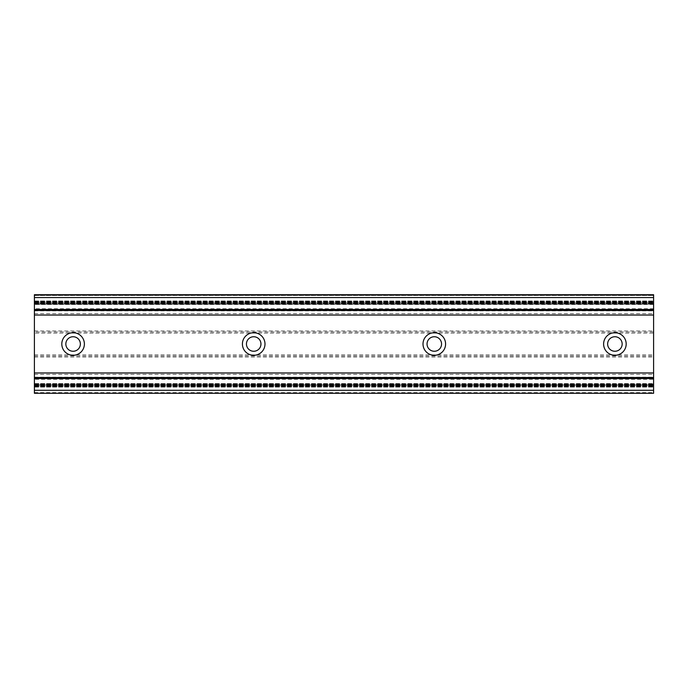 <?xml version="1.0" encoding="UTF-8"?>
<svg xmlns="http://www.w3.org/2000/svg" width="688" height="688" viewBox="0 0 688 688"><rect width="100%" height="100%" fill="white"/><g stroke="black" fill="none" stroke-linecap="round" stroke-linejoin="round"><path stroke-width="0.52" stroke-dasharray="3.44 2.58" d="M34.4 377.488L34.4 385.873L34.4 377.488L653.6 377.488L653.6 385.873L653.6 372.973L653.6 378.004L653.6 377.488L34.4 377.488L34.4 378.004L34.4 377.488L653.6 377.488M34.4 308.577L34.4 315.027L34.4 308.577M653.6 308.577L653.6 310.512L653.6 309.996L653.6 310.512L34.4 310.512L653.6 310.512L653.6 315.027L653.6 308.577M84.383 344A11.283 11.283 0 0 0 73.1 332.717A11.283 11.283 0 0 0 61.808 344A11.283 11.283 0 0 0 73.1 355.283A11.283 11.283 0 0 0 84.383 344M80.358 344A7.258 7.258 0 0 0 73.1 336.742A7.258 7.258 0 0 0 65.842 344A7.258 7.258 0 0 0 73.1 351.258A7.258 7.258 0 0 0 80.358 344M264.992 344A11.292 11.292 0 0 0 253.7 332.717A11.292 11.292 0 0 0 242.417 344A11.292 11.292 0 0 0 253.7 355.292A11.292 11.292 0 0 0 264.992 344M260.958 344A7.258 7.258 0 0 0 253.7 336.742A7.258 7.258 0 0 0 246.442 344A7.258 7.258 0 0 0 253.7 351.258A7.258 7.258 0 0 0 260.958 344M445.583 344A11.292 11.292 0 0 0 434.3 332.717A11.292 11.292 0 0 0 423.008 344A11.292 11.292 0 0 0 434.3 355.292A11.292 11.292 0 0 0 445.583 344M441.558 344A7.258 7.258 0 0 0 434.3 336.742A7.258 7.258 0 0 0 427.042 344A7.258 7.258 0 0 0 434.3 351.258A7.258 7.258 0 0 0 441.558 344M626.183 344A11.292 11.292 0 0 0 614.9 332.717A11.292 11.292 0 0 0 603.617 344A11.292 11.292 0 0 0 614.9 355.292A11.292 11.292 0 0 0 626.183 344M622.158 344A7.258 7.258 0 0 0 614.9 336.742A7.258 7.258 0 0 0 607.642 344A7.258 7.258 0 0 0 614.9 351.258A7.258 7.258 0 0 0 622.158 344M653.6 302.324L653.6 300.983L653.6 302.324M34.4 302.324L34.4 303.193L653.6 303.193L653.6 304.191L653.6 303.193L34.4 303.193L34.4 300.983L34.4 302.324M653.6 385.727L653.6 387.069L653.6 385.727M34.4 385.727L34.4 387.069L34.4 384.824L653.6 384.824L653.6 383.852L653.6 384.824L34.4 384.824L34.4 385.727M653.6 308.706L34.4 308.706L34.4 331.986L653.6 331.986L653.6 294.722L653.6 295.496L653.6 294.722L34.4 294.722L34.4 295.496L653.6 295.496L34.4 295.496L34.4 294.722L653.6 294.722M34.4 392.59L653.6 392.59L653.6 393.278L34.4 393.278L34.4 333.112L653.6 333.112L653.6 331.986M34.4 333.112L34.4 331.986M34.4 354.888L653.6 354.888L653.6 333.112M34.4 356.014L653.6 356.014L653.6 354.888M653.6 356.014L653.6 379.346L34.4 379.346M653.6 392.59L653.6 379.346M653.6 383.569L653.6 378.004L653.6 383.861L34.4 383.569L34.4 378.004L34.4 384.583L34.4 383.861L653.6 383.852L34.4 383.852L34.4 384.824L34.4 383.569L653.6 383.569M653.6 385.83L34.4 386.002L653.6 385.83M34.4 310.512L34.4 304.191L34.4 310.512L653.6 310.512M653.6 304.483L653.6 309.996L653.6 304.191L34.4 304.483L653.6 304.483M34.4 304.191L34.4 303.468L34.4 304.191L653.6 304.173L34.4 304.173L34.4 303.193L34.4 304.173L653.6 304.191L34.4 304.191M653.6 302.17L34.4 302.049L653.6 302.17M34.4 308.706L34.4 295.255L653.6 295.255M34.4 295.255L34.4 294.722M34.4 302.66L653.6 302.66L34.4 302.66M34.4 386.174L653.6 386.174L34.4 386.174M34.4 330.962L653.6 330.962M34.4 357.038L653.6 357.038M34.4 377.196L653.6 377.196M34.4 378.219L653.6 378.219M34.4 378.004L653.6 378.004L34.4 378.004M34.4 383.861L653.6 383.861L34.4 383.861M34.4 384.394L653.6 384.394L34.4 384.394M34.4 383.973L653.6 383.973L34.4 383.973M34.4 384.97L653.6 384.97L34.4 384.97M34.4 385.392L653.6 385.392L34.4 385.392M34.4 387.069L653.6 387.069L34.4 387.069M34.4 386.553L653.6 386.553L34.4 386.553M34.4 386.002L653.6 386.002L34.4 386.002M34.4 374.392L653.6 374.392M34.4 313.608L653.6 313.608M34.4 309.996L653.6 309.996L34.4 309.996M34.4 303.657L653.6 303.657L34.4 303.657M34.4 304.079L653.6 304.079L34.4 304.079M34.4 303.081L653.6 303.081L34.4 303.081M34.4 301.877L653.6 301.877L34.4 301.877M34.4 300.983L653.6 300.983L34.4 300.983M34.4 301.499L653.6 301.499L34.4 301.499M34.4 302.049L653.6 302.049L34.4 302.049M34.4 309.832L653.6 309.832M34.4 310.856L653.6 310.856M34.4 385.873L653.6 385.873L34.4 385.873M34.4 302.127L653.6 302.127L34.4 302.127M34.4 384.583L653.6 384.583L34.4 384.583M34.4 303.468L653.6 303.468L34.4 303.468"/><path stroke-width="1.03" d="M653.6 377.488L34.4 377.488L34.4 372.973L653.6 372.973L653.6 393.278L34.4 393.278L34.4 390.285L653.6 390.285M34.4 372.973L34.4 310.512L653.6 310.512L653.6 372.973M84.383 344A11.283 11.283 0 0 0 73.1 332.717A11.283 11.283 0 0 0 61.808 344A11.283 11.283 0 0 0 73.1 355.283A11.283 11.283 0 0 0 84.383 344M80.358 344A7.258 7.258 0 0 0 73.1 336.742A7.258 7.258 0 0 0 65.842 344A7.258 7.258 0 0 0 73.1 351.258A7.258 7.258 0 0 0 80.358 344M264.992 344A11.292 11.292 0 0 0 253.7 332.717A11.292 11.292 0 0 0 242.417 344A11.292 11.292 0 0 0 253.7 355.292A11.292 11.292 0 0 0 264.992 344M260.958 344A7.258 7.258 0 0 0 253.7 336.742A7.258 7.258 0 0 0 246.442 344A7.258 7.258 0 0 0 253.7 351.258A7.258 7.258 0 0 0 260.958 344M445.583 344A11.292 11.292 0 0 0 434.3 332.717A11.292 11.292 0 0 0 423.008 344A11.292 11.292 0 0 0 434.3 355.292A11.292 11.292 0 0 0 445.583 344M441.558 344A7.258 7.258 0 0 0 434.3 336.742A7.258 7.258 0 0 0 427.042 344A7.258 7.258 0 0 0 434.3 351.258A7.258 7.258 0 0 0 441.558 344M626.183 344A11.292 11.292 0 0 0 614.9 332.717A11.292 11.292 0 0 0 603.617 344A11.292 11.292 0 0 0 614.9 355.292A11.292 11.292 0 0 0 626.183 344M622.158 344A7.258 7.258 0 0 0 614.9 336.742A7.258 7.258 0 0 0 607.642 344A7.258 7.258 0 0 0 614.9 351.258A7.258 7.258 0 0 0 622.158 344M34.4 377.488L34.4 390.285M34.4 310.512L34.4 294.722L653.6 294.722L653.6 310.512M34.4 294.722L653.6 294.722M34.4 378.52L653.6 378.52M34.4 309.48L653.6 309.48M34.4 297.56L653.6 297.56M34.4 315.027L653.6 315.027"/></g></svg>
